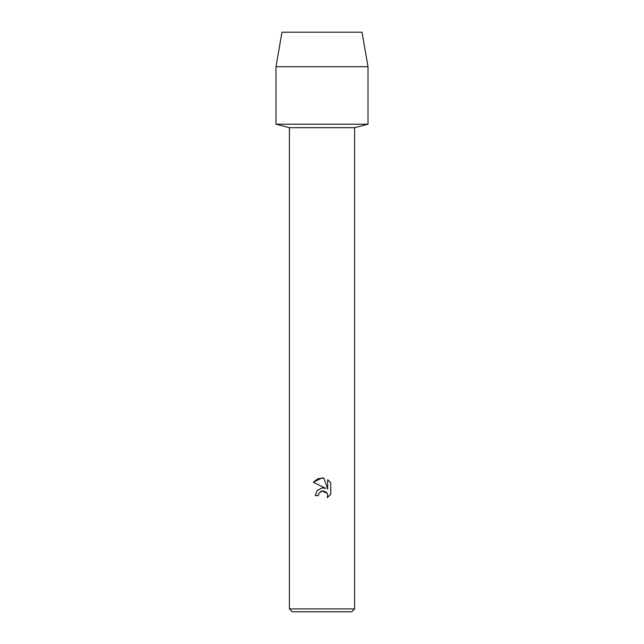 <?xml version="1.0" encoding="UTF-8"?>
<svg xmlns="http://www.w3.org/2000/svg" width="644" height="644" viewBox="0 0 644 644"><rect width="100%" height="100%" fill="white"/><g stroke="black" fill="none" stroke-linecap="round" stroke-linejoin="round"><path stroke-width="0.97" d="M362.033 32.2L281.967 32.2L362.033 32.2L368.006 66.702L368.006 124.212L322 124.212L368.006 124.212L354.603 127.665L354.603 608.902L289.398 608.902L292.296 611.8L351.704 611.8L354.603 608.902M289.398 608.902L289.398 127.665L354.603 127.665M327.208 497.691L327.707 495.59L327.353 493.803L326.339 492.282L323.022 490.905L322 491.018L318.828 493.497L318.337 495.622L315.254 495.622L317.162 490.478L322 487.911L325.735 488.361L313.282 482.227L322 477.929L323.892 478.13L327.699 489.086L327.699 479.7L330.718 482.759L330.718 494.334L327.216 497.691L330.718 494.334M318.337 495.622L318.651 493.908M325.735 488.361L323.425 487.862M322 487.911L317.017 490.656M320.326 491.758L321.895 491.042M322 491.018L327.047 493.199M330.718 482.759L327.699 479.7M323.892 478.13L317.975 478.645L313.282 482.227M281.967 32.2L275.994 66.702L275.994 124.212L322 124.212L275.994 124.212L289.398 127.665M275.994 66.702L368.006 66.702"/></g></svg>
